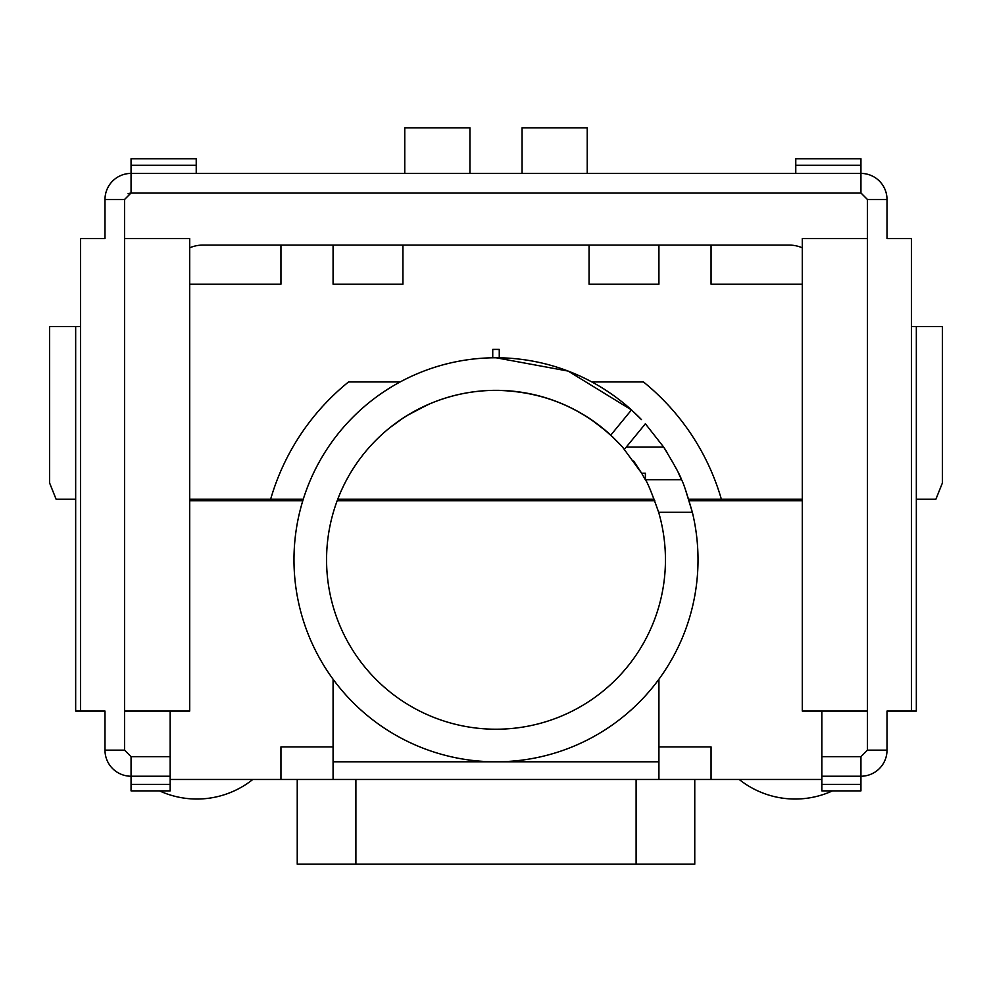 <?xml version="1.0" encoding="UTF-8"?>
<svg xmlns="http://www.w3.org/2000/svg" width="992" height="992" viewBox="0 0 992 992"><rect width="100%" height="100%" fill="white"/><g stroke="black" fill="none" stroke-linecap="round" stroke-linejoin="round"><path stroke-width="1.49" d="M589.062 245.098L589.062 284.208L658.924 284.208L658.924 245.098M124.546 711.053L189.708 711.053L189.708 238.588L124.546 238.588L124.546 199.491L104.991 199.491L104.991 238.588L104.991 199.491A26.065 26.065 0 0 1 131.056 173.414L860.944 173.414A26.065 26.065 0 0 1 887.009 199.491L887.009 238.588L887.009 199.491L867.454 199.491L860.944 192.969L131.056 192.969L124.546 199.491L124.546 750.15L131.056 756.673L170.165 756.673L170.165 776.228L131.056 776.228L131.056 756.673M522.065 173.414L522.065 127.807L587.239 127.807L587.239 173.414M333.076 245.098L333.076 284.208L402.938 284.208L402.938 245.098M802.292 284.208L711.053 284.208L711.053 245.098M280.947 245.098L280.947 284.208L189.708 284.208M303.254 499.261L189.708 499.261M492.739 357.79L492.739 349.37L499.261 349.37L499.261 357.79M802.292 499.261L688.733 499.261M189.708 500.7L302.808 500.7M337.193 500.7L654.782 500.7M689.18 500.7L802.292 500.7M333.076 746.902L280.947 746.902L280.947 779.476L170.165 779.476L333.076 779.476L333.076 679.235M658.924 746.902L711.053 746.902L711.053 779.476L821.835 779.476L333.076 779.476L658.924 779.476L658.924 761.806L333.076 761.806M189.708 247.826A32.587 32.587 0 0 1 202.74 245.098L789.26 245.098A32.587 32.587 0 0 1 802.292 247.826M196.23 165.267L131.056 165.267L131.056 158.757L196.23 158.757L196.23 173.414M131.056 165.267L131.056 192.969L128.104 193.676M860.944 165.267L860.944 158.757L795.77 158.757L795.77 165.267L860.944 165.267L860.944 192.969M795.77 165.267L795.77 173.414M469.935 173.414L469.935 127.807L404.761 127.807L404.761 173.414M80.55 326.566L49.6 326.566L49.6 482.968L56.122 499.261L75.665 499.261M916.335 499.261L935.878 499.261L942.4 482.968L942.4 326.566L911.45 326.566M654.236 499.261L337.739 499.261M400.098 381.957L348.539 381.957A234.608 234.608 0 0 0 270.63 499.261M591.864 381.957L643.461 381.957A234.608 234.608 0 0 1 721.37 499.261M821.835 711.053L821.835 756.673L860.944 756.673L867.454 750.15L867.454 199.491M131.056 784.362L170.165 784.362L170.165 790.884L131.056 790.884L131.056 776.228A26.065 26.065 0 0 1 104.991 750.15L104.991 711.053L80.55 711.053L80.55 238.588L104.991 238.588M887.009 238.588L911.45 238.588L911.45 711.053L887.009 711.053L887.009 750.15A26.065 26.065 0 0 1 860.944 776.228L821.835 776.228L821.835 756.673M821.835 784.362L860.944 784.362L860.944 790.884L821.835 790.884L821.835 776.228M860.944 784.362L860.944 756.673M170.165 784.362L170.165 776.228M170.165 756.673L170.165 711.053M916.335 326.566L916.335 711.053L911.45 711.053M75.665 326.566L75.665 711.053L80.55 711.053M867.454 238.588L802.292 238.588L802.292 711.053L867.454 711.053M633.69 461.044L641.638 473.196L622.567 447.119C588.405 410.204 546.22 391.282 496 390.34A169.434 169.434 0 0 0 326.566 559.786A169.434 169.434 0 0 0 496 729.219A169.434 169.434 0 0 0 658.651 512.294C651.806 492.85 647.367 481.988 645.321 479.706C647.354 481.963 651.794 492.826 658.651 512.294L692.354 512.294L685.422 489.552M666.587 451.546L663.698 447.119C674.845 465.57 680.772 476.433 681.479 479.706L645.383 479.706L645.383 473.196L641.638 473.196L645.383 479.818M645.383 479.706L645.383 473.196M645.321 479.706L681.479 479.706C683.066 481.876 686.687 492.739 692.354 512.294A202.021 202.021 0 0 1 496 761.806A202.021 202.021 0 0 1 293.979 559.786A202.021 202.021 0 0 1 496 357.765L568.156 371.082L631.47 409.919A202.021 202.021 0 0 0 496 357.765M622.455 447.008L610.774 435.141A169.434 169.434 0 0 0 496 390.34C472.229 390.426 449.45 395.225 427.664 404.736L407.514 415.288M390.116 427.502L402.826 418.264L390.03 427.577M411.432 412.957L429.536 403.93M681.479 479.706L678.255 472.651M411.68 412.821L402.33 418.587M634.372 412.585L641.464 419.591M645.321 423.708L663.698 447.119L626.237 447.119M610.774 435.141L631.47 409.919L641.415 419.542M624.452 449.289L645.383 423.782M640.869 418.971L638.116 416.194M390.327 387.612L385.218 390.848L390.327 387.599M592.112 420.248L607.6 432.289M612.238 436.505L620.161 444.49M658.924 679.235L658.924 761.806M637.013 415.115L637.782 415.871M832.474 790.884A89.702 89.702 0 0 1 739.214 779.476M159.526 790.884A89.702 89.702 0 0 0 252.786 779.476M297.24 779.476L297.24 864.193L636.108 864.193L636.108 779.476M355.892 779.476L355.892 864.193M636.108 864.193L694.76 864.193L694.76 779.476M499.261 349.705A13.032 13.032 0 0 0 496.322 349.37L499.261 349.705M492.739 349.705A13.032 13.032 0 0 1 495.678 349.37L492.739 349.705M104.991 750.15L124.546 750.15M867.454 750.15L887.009 750.15"/></g></svg>
